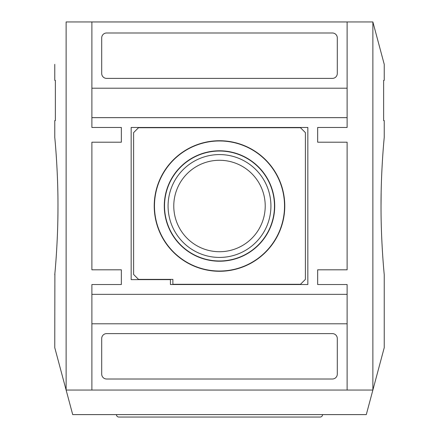 <?xml version="1.0" encoding="UTF-8"?>
<svg xmlns="http://www.w3.org/2000/svg" width="439" height="439" viewBox="0 0 439 439"><rect width="100%" height="100%" fill="white"/><g stroke="black" fill="none" stroke-linecap="round" stroke-linejoin="round"><path stroke-width="0.66" d="M322.572 414.597A2.453 2.453 0 0 1 320.113 417.05L118.887 417.05A2.453 2.453 0 0 1 116.428 414.597M372.876 21.95L372.876 390.057L66.124 390.057L66.124 21.95C50.99 78.422 50.99 78.422 66.124 21.95L372.876 21.95L384.24 64.352L384.24 80.353L383.631 80.353L383.631 120.604L384.24 120.604L384.24 137.292L383.768 142.527M381.145 192.639L381.025 206.001C380.931 242.794 384.339 275.626 384.24 274.715L384.24 347.655L366.296 414.597L72.704 414.597L66.13 390.057C50.99 333.585 50.99 333.585 66.124 390.057M384.24 274.715C384.339 275.626 380.931 242.783 381.025 206.001C380.926 169.295 384.339 136.331 384.24 137.292M57.975 206.001C58.069 169.207 54.661 136.381 54.76 137.292C54.661 136.375 58.069 169.224 57.975 206.001C58.069 169.207 54.661 136.381 54.76 137.292C54.661 136.375 58.069 169.224 57.975 206.001C58.074 242.685 54.661 275.637 54.76 274.715C54.661 275.632 58.069 242.866 57.975 206.001L57.943 212.739M154.226 206.001A65.274 65.274 0 0 1 219.5 140.732A65.274 65.274 0 0 1 284.774 206.001A65.274 65.274 0 0 1 219.5 271.275A65.274 65.274 0 0 1 154.226 206.001M284.532 206.001A65.032 65.032 0 0 0 219.5 140.968A65.032 65.032 0 0 0 154.468 206.001A65.032 65.032 0 0 0 219.5 271.033A65.032 65.032 0 0 0 284.532 206.001M274.474 206.001A54.974 54.974 0 0 1 219.5 260.98A54.974 54.974 0 0 1 164.526 206.001A54.974 54.974 0 0 1 219.5 151.027A54.974 54.974 0 0 1 274.474 206.001M274.715 206.001A55.215 55.215 0 0 1 219.5 261.216A55.215 55.215 0 0 1 164.285 206.001A55.215 55.215 0 0 1 219.5 150.786A55.215 55.215 0 0 1 274.715 206.001M168.077 206.001A51.423 51.423 0 0 1 219.5 154.577A51.423 51.423 0 0 1 270.923 206.001A51.423 51.423 0 0 1 219.5 257.43A51.423 51.423 0 0 1 168.077 206.001M265.222 206.001A45.722 45.722 0 0 0 219.5 160.279A45.722 45.722 0 0 0 173.778 206.001A45.722 45.722 0 0 0 219.5 251.723A45.722 45.722 0 0 0 265.222 206.001M317.66 284.532L317.66 269.809L347.112 269.809L347.112 142.198L317.66 142.198L317.66 127.475L347.112 127.475L347.112 21.955L91.888 21.955L91.888 127.475L121.34 127.475L121.34 142.198L91.888 142.198L91.888 269.809L121.34 269.809L121.34 284.532L91.888 284.532L91.888 390.051L347.112 390.051L347.112 284.532L317.66 284.532L317.66 269.809M384.24 120.604L383.631 120.604L383.631 80.353L384.24 80.353M54.76 347.655L54.886 273.393M57.855 219.429L57.943 212.833M54.76 64.352L54.76 80.353L55.369 80.353L55.369 120.604L54.76 120.604L54.76 137.292M317.66 142.198L317.66 127.475M121.34 127.475L121.34 142.198M121.34 269.809L121.34 284.532M91.888 88.212L347.112 88.212M347.112 117.657L91.888 117.657M91.888 294.349L347.112 294.349M131.157 279.627L131.157 127.475L307.843 127.475L307.843 284.532L170.42 284.532L170.42 279.627L131.157 279.627M106.617 32.991L332.383 32.991A4.906 4.906 0 0 1 337.295 37.902L337.295 73.483A4.906 4.906 0 0 1 332.383 78.394L106.617 78.394A4.906 4.906 0 0 1 101.705 73.483L101.705 37.902A4.906 4.906 0 0 1 106.617 32.991M347.112 323.795L91.888 323.795M332.383 333.613A4.906 4.906 0 0 1 337.295 338.518L337.295 374.105A4.906 4.906 0 0 1 332.383 379.011L106.617 379.011A4.906 4.906 0 0 1 101.705 374.105L101.705 338.518A4.906 4.906 0 0 1 106.617 333.613L332.383 333.613M305.39 132.627L305.39 279.38L300.485 284.285L172.873 284.285L172.873 279.38L138.515 279.38L133.61 274.468L133.61 132.627L138.515 127.722L300.485 127.722L305.39 132.627"/></g></svg>
